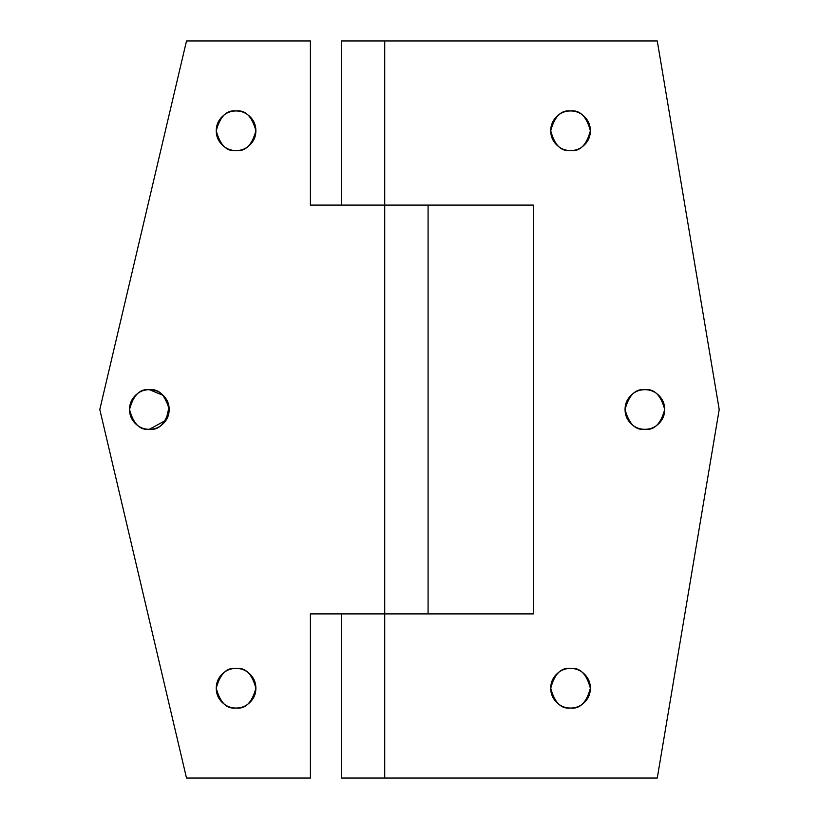 <?xml version="1.0" encoding="UTF-8"?>
<svg xmlns="http://www.w3.org/2000/svg" width="819" height="819" viewBox="0 0 819 819"><rect width="100%" height="100%" fill="white"/><g stroke="black" fill="none" stroke-linecap="round" stroke-linejoin="round"><path stroke-width="1.23" d="M644.881 429.32C635.503 430.446 628.9 423.843 625.051 409.5C628.9 395.157 635.503 388.554 644.881 389.68C635.503 388.554 628.9 395.157 625.051 409.5C628.9 423.843 635.503 430.446 644.881 429.32C639.404 429.32 634.735 427.385 630.865 423.515C626.985 419.645 625.051 414.977 625.051 409.5C625.051 404.023 626.985 399.355 630.865 395.485C634.735 391.615 639.404 389.68 644.881 389.68C650.347 389.68 655.026 391.615 658.896 395.485C662.766 399.355 664.7 404.023 664.7 409.5C664.7 414.977 662.766 419.645 658.896 423.515C655.026 427.385 650.347 429.32 644.881 429.32C654.248 430.446 660.851 423.843 664.7 409.5C660.851 395.157 654.248 388.554 644.881 389.68C654.248 388.554 660.851 395.157 664.7 409.5C660.851 423.843 654.248 430.446 644.881 429.32M570.546 708.056C561.179 709.182 554.565 702.579 550.726 688.236C554.565 673.894 561.179 667.29 570.546 668.417C561.179 667.29 554.565 673.894 550.726 688.236C554.565 702.579 561.179 709.182 570.546 708.056C565.069 708.056 560.401 706.121 556.531 702.252C552.661 698.382 550.726 693.713 550.726 688.236C550.726 682.759 552.661 678.091 556.531 674.221C560.401 670.351 565.069 668.417 570.546 668.417C576.023 668.417 580.691 670.351 584.561 674.221C588.431 678.091 590.366 682.759 590.366 688.236C590.366 693.713 588.431 698.382 584.561 702.252C580.691 706.121 576.023 708.056 570.546 708.056C579.913 709.182 586.527 702.579 590.366 688.236C586.527 673.894 579.913 667.29 570.546 668.417C579.913 667.29 586.527 673.894 590.366 688.236C586.527 702.579 579.913 709.182 570.546 708.056M570.546 150.583C561.179 151.71 554.565 145.106 550.726 130.764C554.565 116.421 561.179 109.818 570.546 110.944C561.179 109.818 554.565 116.421 550.726 130.764C554.565 145.106 561.179 151.71 570.546 150.583C565.069 150.583 560.401 148.648 556.531 144.779C552.661 140.909 550.726 136.241 550.726 130.764C550.726 125.287 552.661 120.618 556.531 116.748C560.401 112.879 565.069 110.944 570.546 110.944C576.023 110.944 580.691 112.879 584.561 116.748C588.431 120.618 590.366 125.287 590.366 130.764C590.366 136.241 588.431 140.909 584.561 144.779C580.691 148.648 576.023 150.583 570.546 150.583C579.913 151.71 586.527 145.106 590.366 130.764C586.527 116.421 579.913 109.818 570.546 110.944C579.913 109.818 586.527 116.421 590.366 130.764C586.527 145.106 579.913 151.71 570.546 150.583M341.369 778.05L341.369 613.902L341.369 778.05L657.268 778.05L719.205 409.5L657.268 40.95L384.725 40.95L384.725 205.098L533.384 205.098L533.384 613.902L384.725 613.902L384.725 778.05L657.268 778.05L719.205 409.5L657.268 40.95L341.369 40.95L341.369 205.098L341.369 40.95L384.725 40.95L384.725 205.098L533.384 205.098L533.384 613.902L384.725 613.902L384.725 205.098L310.391 205.098L310.391 40.95L186.507 40.95L99.795 409.5L186.507 778.05L310.391 778.05L310.391 613.902L384.725 613.902L384.725 778.05L341.369 778.05M149.345 429.32C139.977 430.446 133.374 423.843 129.525 409.5C133.374 395.157 139.977 388.554 149.345 389.68C139.977 388.554 133.374 395.157 129.525 409.5C133.374 423.843 139.977 430.446 149.345 429.32C143.878 429.32 139.199 427.385 135.33 423.515C131.46 419.645 129.525 414.977 129.525 409.5C129.525 404.023 131.46 399.355 135.33 395.485C139.199 391.615 143.878 389.68 149.345 389.68C154.822 389.68 159.49 391.615 163.36 395.485C167.23 399.355 169.164 404.023 169.164 409.5C169.164 414.977 167.23 419.645 163.36 423.515C159.49 427.385 154.822 429.32 149.345 429.32L166.042 420.188L169.021 407.104L163.36 395.485L149.375 389.68C158.722 388.554 165.325 395.157 169.164 409.5C165.325 423.843 158.722 430.446 149.345 429.32M236.067 708.056C226.689 709.182 220.086 702.579 216.247 688.236C220.086 673.894 226.689 667.29 236.067 668.417C226.689 667.29 220.086 673.894 216.247 688.236C220.086 702.579 226.689 709.182 236.067 708.056C230.589 708.056 225.921 706.121 222.051 702.252C218.182 698.382 216.247 693.713 216.247 688.236C216.247 682.759 218.182 678.091 222.051 674.221C225.921 670.351 230.589 668.417 236.067 668.417C241.533 668.417 246.212 670.351 250.082 674.221C253.951 678.091 255.886 682.759 255.886 688.236C255.886 693.713 253.951 698.382 250.082 702.252C246.212 706.121 241.533 708.056 236.067 708.056C245.434 709.182 252.047 702.579 255.886 688.236C252.047 673.894 245.434 667.29 236.067 668.417C245.434 667.29 252.047 673.894 255.886 688.236C252.047 702.579 245.434 709.182 236.067 708.056M236.067 150.583C226.689 151.71 220.086 145.106 216.247 130.764C220.086 116.421 226.689 109.818 236.067 110.944C226.689 109.818 220.086 116.421 216.247 130.764C220.086 145.106 226.689 151.71 236.067 150.583C230.589 150.583 225.921 148.648 222.051 144.779C218.182 140.909 216.247 136.241 216.247 130.764C216.247 125.287 218.182 120.618 222.051 116.748C225.921 112.879 230.589 110.944 236.067 110.944C241.533 110.944 246.212 112.879 250.082 116.748C253.951 120.618 255.886 125.287 255.886 130.764C255.886 136.241 253.951 140.909 250.082 144.779C246.212 148.648 241.533 150.583 236.067 150.583C245.434 151.71 252.047 145.106 255.886 130.764C252.047 116.421 245.434 109.818 236.067 110.944C245.434 109.818 252.047 116.421 255.886 130.764C252.047 145.106 245.434 151.71 236.067 150.583M310.391 205.098L310.391 40.95L186.507 40.95L99.795 409.5L186.507 778.05L310.391 778.05L310.391 613.902L384.725 613.902L384.725 205.098L310.391 205.098M428.081 205.098L428.081 613.902"/></g></svg>

